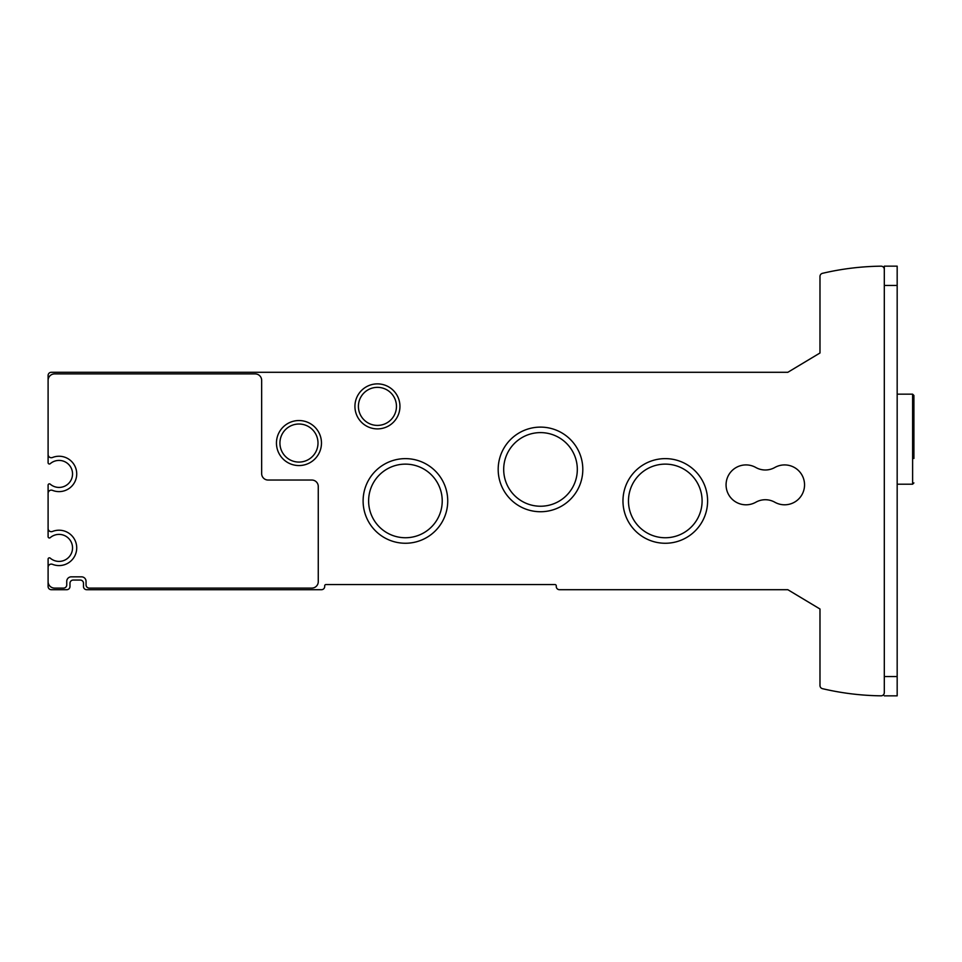 <?xml version="1.0" encoding="UTF-8"?>
<svg xmlns="http://www.w3.org/2000/svg" width="962" height="962" viewBox="0 0 962 962"><rect width="100%" height="100%" fill="white"/><g stroke="black" fill="none" stroke-linecap="round" stroke-linejoin="round"><path stroke-width="1.44" d="M884.306 269.396L884.306 692.604A3.211 3.211 0 0 1 881.06 695.827A270.166 270.166 0 0 1 822.462 688.672A3.211 3.211 0 0 1 819.985 685.533L819.985 609.006L787.83 589.706L559.475 589.706A3.211 3.211 0 0 1 556.264 586.495L556.264 585.846A1.287 1.287 0 0 0 554.978 584.559L325.974 584.559A1.287 1.287 0 0 0 324.687 585.846L324.687 586.495A3.211 3.211 0 0 1 321.476 589.706L86.7 589.706A3.211 3.211 0 0 1 83.478 586.495L83.478 583.273A3.211 3.211 0 0 0 80.267 580.062L73.184 580.062A3.211 3.211 0 0 0 69.973 583.273L69.973 586.495A3.211 3.211 0 0 1 66.751 589.706L51.311 589.706A3.211 3.211 0 0 1 48.1 586.495L48.1 559.114A1.287 1.287 0 0 1 50.228 558.14A13.504 13.504 0 0 0 68.819 557.202A13.504 13.504 0 0 0 68.819 538.588A13.504 13.504 0 0 0 50.228 537.662A1.287 1.287 0 0 1 48.1 536.676L48.1 485.137A1.287 1.287 0 0 1 50.228 484.163A13.504 13.504 0 0 0 68.819 483.237A13.504 13.504 0 0 0 68.819 464.61A13.504 13.504 0 0 0 50.228 463.684A1.287 1.287 0 0 1 48.1 462.71L48.1 375.505A3.211 3.211 0 0 1 51.311 372.294L787.83 372.294L819.985 352.994L819.985 276.467A3.211 3.211 0 0 1 822.462 273.328A270.166 270.166 0 0 1 881.06 266.173A3.211 3.211 0 0 1 884.306 269.396L884.306 266.161L897.173 266.161L897.173 695.839L884.306 695.839L897.173 695.839M774.807 467.496A19.937 19.937 0 0 1 804.545 484.86A19.937 19.937 0 0 1 774.807 502.224A19.3 19.3 0 0 0 755.819 502.224A19.937 19.937 0 0 1 726.069 484.86A19.937 19.937 0 0 1 755.819 467.496A19.3 19.3 0 0 0 774.807 467.496M276.455 443.049A22.511 22.511 0 0 1 310.221 423.557A22.511 22.511 0 0 1 310.221 462.542A22.511 22.511 0 0 1 276.455 443.049M354.93 406.385A22.511 22.511 0 0 1 388.696 386.892A22.511 22.511 0 0 1 388.696 425.877A22.511 22.511 0 0 1 354.93 406.385M363.107 500.937A42.316 42.316 0 0 1 426.575 464.297A42.316 42.316 0 0 1 426.575 537.59A42.316 42.316 0 0 1 363.107 500.937M498.184 469.42A42.316 42.316 0 0 1 561.652 432.78A42.316 42.316 0 0 1 561.652 506.072A42.316 42.316 0 0 1 498.184 469.42M622.967 500.937A42.316 42.316 0 0 1 686.447 464.297A42.316 42.316 0 0 1 686.447 537.59A42.316 42.316 0 0 1 622.967 500.937M628.475 500.937A36.809 36.809 0 0 1 683.693 469.059A36.809 36.809 0 0 1 683.693 532.816A36.809 36.809 0 0 1 628.475 500.937M503.691 469.42A36.809 36.809 0 0 1 558.91 437.542A36.809 36.809 0 0 1 558.91 501.298A36.809 36.809 0 0 1 503.691 469.42M368.614 500.937A36.809 36.809 0 0 1 423.821 469.059A36.809 36.809 0 0 1 423.821 532.816A36.809 36.809 0 0 1 368.614 500.937M358.405 406.385A19.036 19.036 0 0 1 386.952 389.899A19.036 19.036 0 0 1 386.952 422.859A19.036 19.036 0 0 1 358.405 406.385M279.93 443.049A19.036 19.036 0 0 1 308.477 426.563A19.036 19.036 0 0 1 308.477 459.535A19.036 19.036 0 0 1 279.93 443.049M48.1 380.339A6.433 6.433 0 0 1 54.533 373.905L255.219 373.905A6.433 6.433 0 0 1 261.652 380.339L261.652 473.605A6.433 6.433 0 0 0 268.085 480.038L311.832 480.038A6.433 6.433 0 0 1 318.266 486.471L318.266 581.661A6.433 6.433 0 0 1 311.832 588.095L89.262 588.095A3.211 3.211 0 0 1 86.051 584.884L86.051 581.349A4.497 4.497 0 0 0 81.554 576.839L71.26 576.839A4.497 4.497 0 0 0 66.751 581.349L66.751 584.884A3.211 3.211 0 0 1 63.54 588.095L54.533 588.095A6.433 6.433 0 0 1 48.1 581.661M48.1 493.35A3.211 3.211 0 0 1 52.501 490.367A17.689 17.689 0 0 0 76.719 473.929A17.689 17.689 0 0 0 52.501 457.491A3.211 3.211 0 0 1 48.1 454.497M48.1 567.327A3.211 3.211 0 0 1 52.501 564.333A17.689 17.689 0 0 0 76.719 547.895A17.689 17.689 0 0 0 52.501 531.457A3.211 3.211 0 0 1 48.1 528.475M897.173 285.449L884.306 285.449L884.306 676.551L897.173 676.551M913.9 429.545L913.9 419.889M913.9 458.489L913.9 395.454L912.613 394.167L897.173 394.167M913.9 482.924L912.613 484.211L912.613 394.167M912.613 484.211L897.173 484.211"/></g></svg>
